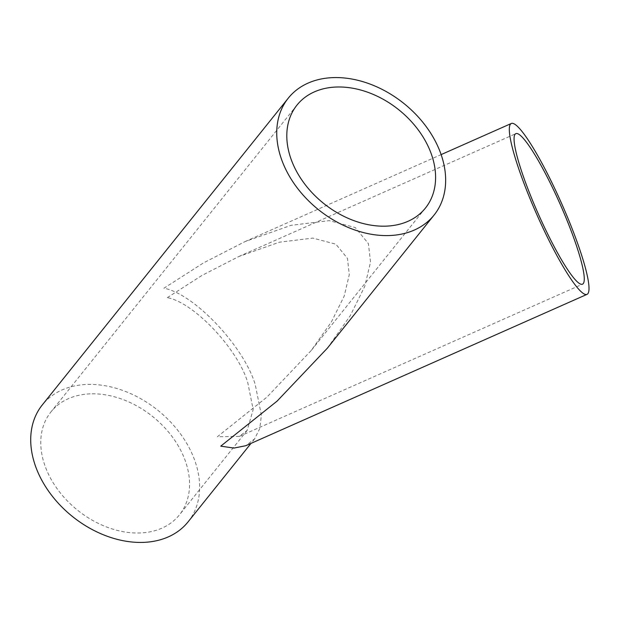 <?xml version="1.0" encoding="UTF-8"?>
<svg xmlns="http://www.w3.org/2000/svg" width="620" height="620" viewBox="0 0 620 620"><rect width="100%" height="100%" fill="white"/><g stroke="black" fill="none" stroke-linecap="round" stroke-linejoin="round"><path stroke-width="0.46" stroke-dasharray="3.1 2.33" d="M167.284 297.647L202.167 275.319L238.863 256.502L279.326 242.219L312.868 238.096L335.877 244.195L347.433 258.354L349.3 274.606L344.209 296.058L331.413 321.896L311.232 350.486L267.019 397.048L217.364 436.751L239.413 436.364L247.155 430.396L253.169 409.595L247.783 382.641C237.871 348.921 193.603 302.18 167.284 297.647M327.313 348.223L350.222 315.766L364.746 286.432L370.528 262.082L368.412 243.637L355.291 227.563L329.173 220.642L291.09 225.316L245.156 241.537L203.499 262.896L163.897 288.246C193.773 293.384 244.032 346.448 255.277 384.726L261.4 415.322L259.741 428.614L254.572 438.937L245.776 445.71M90.133 393.863A82.313 60.031 38.7 0 0 50.948 411.92A82.313 60.031 38.7 0 0 57.916 489.808A82.313 60.031 38.7 0 0 140.213 532.968A82.313 60.031 38.7 0 0 179.389 514.91A82.313 60.031 38.7 0 0 172.43 437.03A82.313 60.031 38.7 0 0 90.133 393.863M188.077 521.87A93.45 68.146 38.7 0 0 180.172 433.457A93.45 68.146 38.7 0 0 86.746 384.462A93.45 68.146 38.7 0 0 42.269 404.961M238.863 256.502L515.786 133.672M296.98 105.09L50.948 411.92M425.421 208.08L311.232 350.486M254.572 438.937L250.999 443.401M247.155 430.396L179.389 514.91M245.156 241.537L441.13 154.605M239.413 436.364L582.544 284.162"/><path stroke-width="0.93" d="M573.787 238.034A82.313 11.943 66.1 0 0 515.786 133.672A82.313 11.943 66.1 0 0 524.543 179.792A82.313 11.943 66.1 0 0 582.544 284.162A82.313 11.943 66.1 0 0 573.787 238.034M587.055 294.337A93.45 13.562 66.1 0 0 577.111 241.971A93.45 13.562 66.1 0 0 511.275 123.496A93.45 13.562 66.1 0 0 521.211 175.855A93.45 13.562 66.1 0 0 587.055 294.337L245.776 445.71L233.957 448.074L220.751 446.152L277.125 401.086L327.313 348.223L434.101 215.039A93.45 68.146 38.7 0 0 426.196 126.627A93.45 68.146 38.7 0 0 332.769 77.624A93.45 68.146 38.7 0 0 288.292 98.131A93.45 68.146 38.7 0 0 296.197 186.542A93.45 68.146 38.7 0 0 389.624 235.538A93.45 68.146 38.7 0 0 434.101 215.039M336.156 87.032A82.313 60.031 38.7 0 0 296.98 105.09A82.313 60.031 38.7 0 0 303.94 182.97A82.313 60.031 38.7 0 0 386.237 226.137A82.313 60.031 38.7 0 0 425.421 208.08A82.313 60.031 38.7 0 0 418.454 130.192A82.313 60.031 38.7 0 0 336.156 87.032M288.292 98.131L42.269 404.961A93.45 68.146 38.7 0 0 50.173 493.373A93.45 68.146 38.7 0 0 143.6 542.376A93.45 68.146 38.7 0 0 188.077 521.87L250.999 443.401M441.13 154.605L511.275 123.496"/></g></svg>
